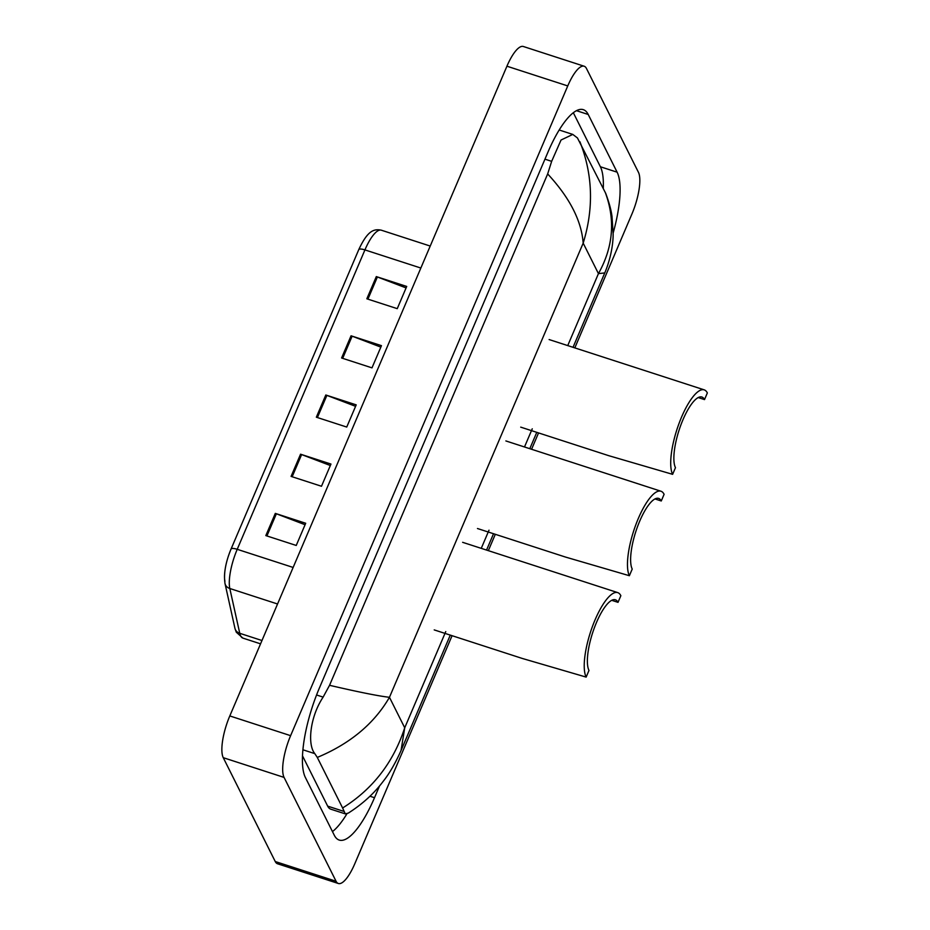 <?xml version="1.0" encoding="UTF-8"?>
<svg xmlns="http://www.w3.org/2000/svg" width="930" height="930" viewBox="0 0 930 930"><rect width="100%" height="100%" fill="white"/><g stroke="black" fill="none" stroke-linecap="round" stroke-linejoin="round"><path stroke-width="1.4" d="M452.073 635.69L354.772 863.796A33.48 9.951 -72 0 1 338.357 883.5A33.48 9.951 -72 0 1 336.067 881.256L284.069 777.41A33.48 9.951 -72 0 1 290.613 735.665L567.753 85.932A33.48 9.951 -72 0 1 584.156 66.228A33.48 9.951 -72 0 1 586.458 68.471L638.445 172.317A33.48 9.951 -72 0 1 631.9 214.063L574.821 347.89M338.357 883.5L277.547 863.772A33.48 9.951 -72 0 1 275.245 861.529L223.258 757.683A33.48 9.951 -72 0 1 229.803 715.937L506.931 66.204A33.48 9.951 -72 0 1 523.346 46.5L584.156 66.228M538.551 432.915L531.576 449.271M495.306 534.308L488.331 550.653M613.161 233.023A71.982 21.402 108 0 0 617.113 172.178L588.225 114.483A71.982 21.402 108 0 0 583.284 109.659A71.982 21.402 108 0 0 548.003 152.02L319.478 687.793A71.982 21.402 108 0 0 305.412 777.55L334.289 835.233A71.982 21.402 108 0 0 339.229 840.069A71.982 21.402 108 0 0 374.511 797.708L379.533 785.931M603.279 188.418A71.982 21.402 108 0 0 600.385 166.761L573.322 112.704M332.475 831.594A71.982 21.402 108 0 0 346.948 813.762M302.517 755.881L327.674 806.136A45.198 13.439 108 0 0 330.766 809.17L345.274 813.866L342.612 807.984C372.698 789.198 393.402 762.461 404.724 727.795L401.028 750.58L450.283 635.109M329.546 685.305C358.806 692.106 378.777 696.105 389.461 697.302C374.139 723.691 350.087 743.733 317.293 757.427L314.817 753.637C307.191 744.593 309.992 716.867 323.128 697.116L329.546 685.305L547.665 173.933L551.653 161.343L561.046 140.012L572.799 134.42L577.437 137.942L605.709 193.359C609.15 202.589 611.254 210.354 612.021 216.667L613.149 234C613.172 243.3 611.126 257.819 604.756 272.943L598.443 273.618C613.277 247.078 615.532 219.968 605.221 192.289M401.028 750.58C395.32 763.356 389.333 773.667 383.055 781.526C373.906 793.674 362.316 804.206 348.285 813.111L345.274 813.866M317.293 757.427L342.612 807.984M579.913 141.732C592.817 174.48 593.91 208.274 583.18 243.137C581.517 220.77 569.683 197.706 547.665 173.933M231.07 549.014L358.724 249.728A8.37 2.313 23.1 0 1 358.748 249.659A8.37 2.313 23.1 0 1 364.932 249.903L237.22 549.316A8.37 2.313 -156.9 0 0 231.047 549.072A8.37 2.313 -156.9 0 0 231.012 549.142A27.458 8.161 -72 0 0 224.944 581.273M376.313 276.594L406.712 286.452L397.25 308.655L366.839 298.797L376.313 276.594A6.696 1.848 -156.9 0 1 377.382 276.977L367.92 299.146M300.553 454.2L330.964 464.058L321.489 486.262L291.078 476.404L300.553 454.2A6.696 1.848 -156.9 0 1 301.622 454.572L292.171 476.753M275.303 513.395L305.703 523.264L296.24 545.457L265.829 535.599L275.303 513.395A6.696 1.848 -156.9 0 1 276.373 513.779L266.922 535.947M351.052 335.8L381.463 345.658L371.988 367.862L341.589 357.992L351.052 335.8A6.696 1.848 -156.9 0 1 352.133 336.172L342.67 358.352M325.802 394.994L356.213 404.864L346.739 427.056L316.34 417.198L325.802 394.994A6.696 1.848 -156.9 0 1 326.883 395.378L317.421 417.547M355.586 406.329L326.883 395.378M380.835 347.123L352.133 336.172M305.087 524.729L276.373 513.779M330.336 465.523L301.622 454.572M406.085 287.916L377.382 276.977M434.217 629.901L522.207 658.428L586.144 677.098L588.981 670.449A38.502 11.451 -72 0 1 594.456 627.552A38.502 11.451 -72 0 1 615.381 599.78A38.502 11.451 -72 0 1 618.02 602.361L620.856 595.7A46.035 13.694 -72 0 0 617.706 592.608L462.629 542.318M611.719 600.315L618.02 602.361M586.144 677.098A46.035 13.694 -72 0 1 592.689 625.832A46.035 13.694 -72 0 1 617.706 592.608M477.462 528.519L565.452 557.047L629.378 575.717L632.226 569.055A38.502 11.451 -72 0 1 637.701 526.171A38.502 11.451 -72 0 1 658.626 498.399A38.502 11.451 -72 0 1 661.265 500.979L664.101 494.318A46.035 13.694 -72 0 0 660.951 491.226L505.874 440.936M654.964 498.933L661.265 500.979M629.378 575.717A46.035 13.694 -72 0 1 635.934 524.45A46.035 13.694 -72 0 1 660.951 491.226M520.707 427.137L608.697 455.665L672.623 474.335L675.471 467.674A38.502 11.451 -72 0 1 680.946 424.789A38.502 11.451 -72 0 1 701.859 397.017A38.502 11.451 -72 0 1 704.51 399.598L707.346 392.937A46.035 13.694 -72 0 0 704.184 389.844L549.119 339.555M698.209 397.552L704.51 399.598M672.623 474.335A46.035 13.694 -72 0 1 679.179 423.057A46.035 13.694 -72 0 1 704.184 389.844M567.742 345.588L598.443 273.618L583.18 243.137L389.461 697.302L404.724 727.795L445.761 631.575M532.251 428.811L524.497 446.97M489.006 530.193L481.252 548.363M567.753 85.932L506.931 66.204M290.613 735.665L229.803 715.937M284.069 777.41L223.258 757.683M336.067 881.256L275.245 861.529M600.385 166.761L617.113 172.178M369.977 796.243L374.511 797.708M576.461 110.67L588.225 114.483M302.936 749.789L314.817 753.637M316.56 694.977L323.128 697.116M544.957 159.169L551.653 161.343M327.674 806.136L343.705 811.332M293.136 567.451L237.22 549.316A33.48 9.951 108 0 0 229.815 588.504L239.754 633.307A33.48 9.951 108 0 0 240.626 635.864A33.48 9.951 108 0 0 242.916 638.12L260.551 643.839M242.916 638.12L236.29 632.214L234.953 628.366A8.37 7.138 167.5 0 0 239.754 633.307L261.969 640.514M277.547 603.988L229.815 588.504A8.37 7.138 167.5 0 1 225.014 583.563C223.537 573.856 225.537 562.359 231.047 549.072L358.748 249.659C367.571 230.71 373.779 228.617 381.347 230.198A33.48 9.951 108 0 0 364.932 249.903L420.848 268.038M559.174 129.991L572.799 134.42M486.553 550.072L493.528 533.727M529.798 448.69L536.773 432.345M573.031 347.309L604.756 272.943M234.953 628.366L225.014 583.563M381.347 230.198L430.218 246.055"/></g></svg>
